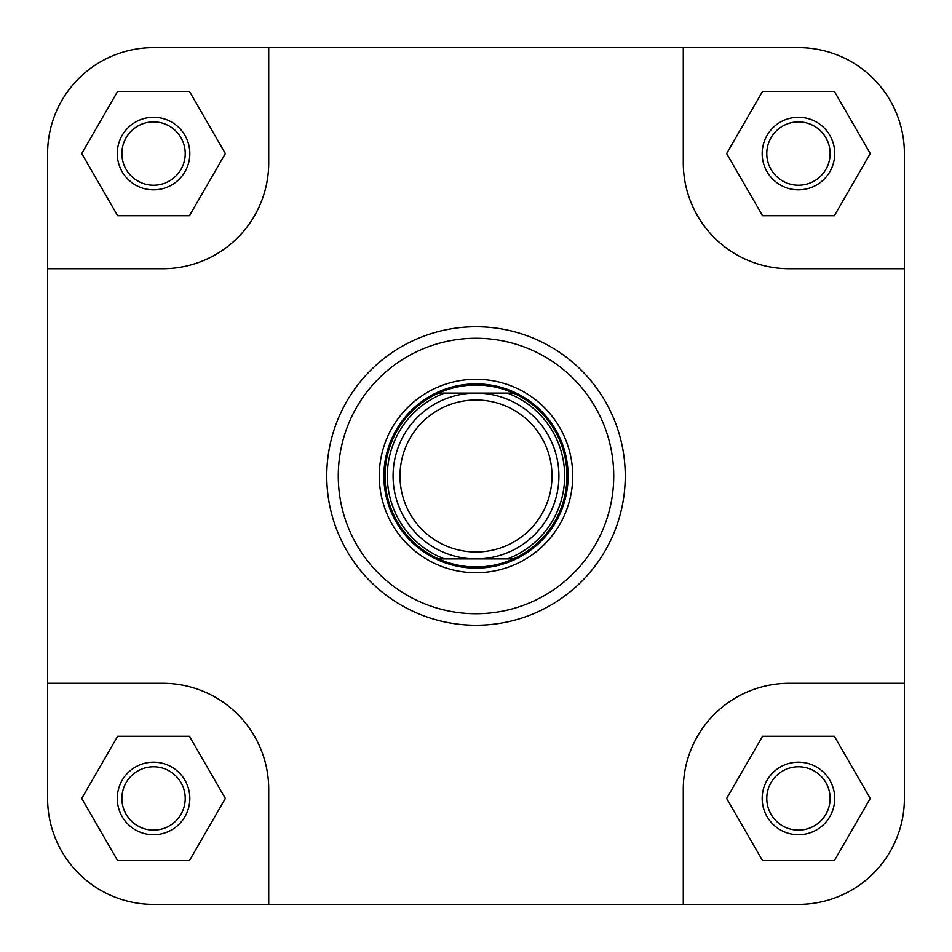 <?xml version="1.0" encoding="UTF-8"?>
<svg xmlns="http://www.w3.org/2000/svg" width="952" height="952" viewBox="0 0 952 952"><rect width="100%" height="100%" fill="white"/><g stroke="black" fill="none" stroke-linecap="round" stroke-linejoin="round"><path stroke-width="1.43" d="M552.005 476A76.005 76.005 0 0 0 476 399.995A76.005 76.005 0 0 0 399.995 476A76.005 76.005 0 0 0 476 552.005A76.005 76.005 0 0 0 552.005 476M393.081 476A82.919 82.919 0 0 1 476 393.081A82.919 82.919 0 0 1 558.919 476A82.919 82.919 0 0 1 476 558.919A82.919 82.919 0 0 1 393.081 476M568.13 476A92.13 92.13 0 0 0 476 383.87A92.13 92.13 0 0 0 383.87 476A92.13 92.13 0 0 0 476 568.13A92.13 92.13 0 0 0 568.13 476M438.563 558.919A90.975 90.975 0 0 0 566.976 476A90.975 90.975 0 0 0 438.563 393.081L513.437 393.081A90.975 90.975 0 0 1 513.437 558.919L438.563 558.919A90.975 90.975 0 0 1 438.563 393.081L444.572 393.081A88.679 88.679 0 0 0 444.572 558.919L439.277 558.919M513.437 558.919L507.428 558.919A88.679 88.679 0 0 0 507.428 393.081L512.723 393.081M762.171 798.454A36.271 36.271 0 0 1 798.454 762.171A36.271 36.271 0 0 1 834.726 798.454A36.271 36.271 0 0 1 798.454 834.726A36.271 36.271 0 0 1 762.171 798.454M830.12 798.454A31.666 31.666 0 0 0 798.454 766.776A31.666 31.666 0 0 0 766.776 798.454A31.666 31.666 0 0 0 798.454 830.12A31.666 31.666 0 0 0 830.12 798.454M117.274 798.454A36.271 36.271 0 0 1 153.546 762.171A36.271 36.271 0 0 1 189.829 798.454A36.271 36.271 0 0 1 153.546 834.726A36.271 36.271 0 0 1 117.274 798.454M185.224 798.454A31.666 31.666 0 0 0 153.546 766.776A31.666 31.666 0 0 0 121.88 798.454A31.666 31.666 0 0 0 153.546 830.12A31.666 31.666 0 0 0 185.224 798.454M117.274 153.546A36.271 36.271 0 0 1 153.546 117.274A36.271 36.271 0 0 1 189.829 153.546A36.271 36.271 0 0 1 153.546 189.829A36.271 36.271 0 0 1 117.274 153.546M185.224 153.546A31.666 31.666 0 0 0 153.546 121.88A31.666 31.666 0 0 0 121.88 153.546A31.666 31.666 0 0 0 153.546 185.224A31.666 31.666 0 0 0 185.224 153.546M762.171 153.546A36.271 36.271 0 0 1 798.454 117.274A36.271 36.271 0 0 1 834.726 153.546A36.271 36.271 0 0 1 798.454 189.829A36.271 36.271 0 0 1 762.171 153.546M830.12 153.546A31.666 31.666 0 0 0 798.454 121.88A31.666 31.666 0 0 0 766.776 153.546A31.666 31.666 0 0 0 798.454 185.224A31.666 31.666 0 0 0 830.12 153.546M379.265 476A96.735 96.735 0 0 1 476 379.265A96.735 96.735 0 0 1 572.735 476A96.735 96.735 0 0 1 476 572.735A96.735 96.735 0 0 1 379.265 476M625.25 476A149.25 149.25 0 0 1 476 625.25A149.25 149.25 0 0 1 326.75 476A149.25 149.25 0 0 1 476 326.75A149.25 149.25 0 0 1 625.25 476A149.25 149.25 0 0 0 476 326.75A149.25 149.25 0 0 0 326.75 476M798.454 47.6L683.286 47.6L683.286 162.756A105.946 105.946 0 0 0 789.244 268.714L904.4 268.714L904.4 153.546A105.946 105.946 0 0 0 798.454 47.6M47.6 153.546L47.6 268.714L162.756 268.714A105.946 105.946 0 0 0 268.714 162.756L268.714 47.6L153.546 47.6A105.946 105.946 0 0 0 47.6 153.546M153.546 904.4L268.714 904.4L268.714 789.244A105.946 105.946 0 0 0 162.756 683.286L47.6 683.286L47.6 798.454A105.946 105.946 0 0 0 153.546 904.4L798.454 904.4A105.946 105.946 0 0 0 904.4 798.454L904.4 268.714M683.286 47.6L153.546 47.6M47.6 798.454L47.6 268.714M904.4 798.454L904.4 683.286L789.244 683.286A105.946 105.946 0 0 0 683.286 789.244L683.286 904.4M726.65 798.454L762.552 860.644L834.357 860.644L870.259 798.454L834.357 736.265L762.552 736.265L726.65 798.454M81.741 798.454L117.643 860.644L189.448 860.644L225.35 798.454L189.448 736.265L117.643 736.265L81.741 798.454M81.741 153.546L117.643 215.735L189.448 215.735L225.35 153.546L189.448 91.356L117.643 91.356L81.741 153.546M726.65 153.546L762.552 215.735L834.357 215.735L870.259 153.546L834.357 91.356L762.552 91.356L726.65 153.546M338.269 476A137.731 137.731 0 0 0 476 613.731A137.731 137.731 0 0 0 613.731 476A137.731 137.731 0 0 0 476 338.269A137.731 137.731 0 0 0 338.269 476"/></g></svg>
